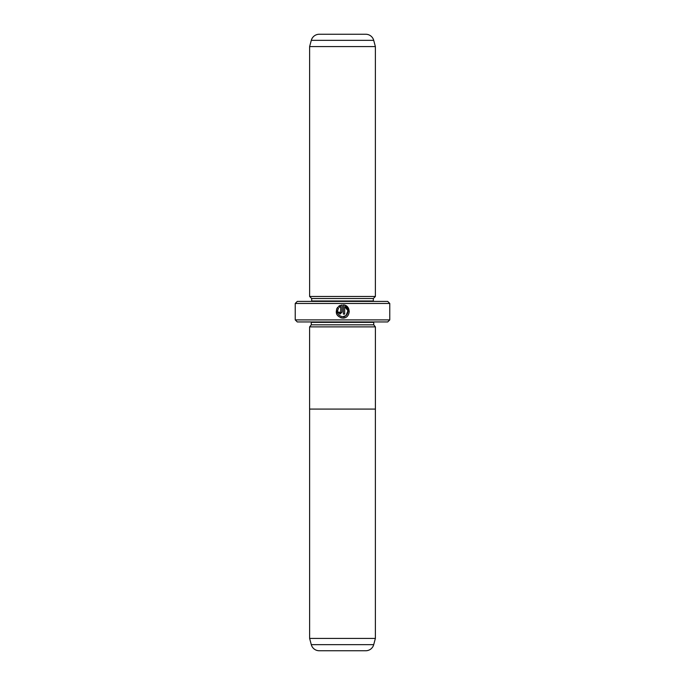 <?xml version="1.0" encoding="UTF-8"?>
<svg xmlns="http://www.w3.org/2000/svg" width="685" height="685" viewBox="0 0 685 685"><rect width="100%" height="100%" fill="white"/><g stroke="black" fill="none" stroke-linecap="round" stroke-linejoin="round"><path stroke-width="1.03" d="M311.29 644.654L373.71 644.654A8.22 8.22 0 0 1 365.773 650.75L319.227 650.75A8.22 8.22 0 0 1 311.29 644.654L309.62 638.42L375.38 638.42L375.38 409.082M309.62 638.42L309.62 409.082M373.71 644.654L375.38 638.42M375.406 326.882L309.594 326.882L309.594 409.082L375.406 409.082L375.406 326.882M340.865 317.814L342.705 318.08C336.523 316.607 334.819 313.011 337.585 307.291L338.527 308.224C336.429 312.78 337.825 315.622 342.705 316.753C348.305 317.078 350.009 308.378 344.683 306.572L344.683 314.115L343.365 314.115L343.365 304.893C351.465 305.279 350.814 318.499 342.705 318.08L345.06 317.643M349.299 311.803L345.771 305.621M345.754 305.604L343.365 304.893M340.719 312.129L340.06 312.788L339.4 312.129L340.06 312.788L340.719 312.129L340.719 306.572L339.46 307.291L338.518 306.349L342.046 304.893L342.046 312.129L340.06 314.115L338.082 312.129L339.4 312.129M309.62 326.882L311.264 324.827L373.736 324.827L375.38 326.882M373.736 324.827L373.736 322.361A2.055 2.055 0 0 1 373.779 321.95M311.264 324.827L311.264 322.361L373.736 322.361M309.62 296.468L375.38 296.468L375.38 46.58L309.62 46.58L309.62 296.468L311.675 298.523L373.325 298.523L375.38 296.468M328.115 34.25L319.227 34.25A8.22 8.22 0 0 0 311.29 40.346L309.62 46.58M319.227 34.25L365.773 34.25A8.22 8.22 0 0 1 373.71 40.346L375.38 46.58M311.675 298.523L311.675 300.989L373.325 300.989L373.325 298.523M389.765 319.895L387.71 321.95L297.29 321.95L295.235 319.895L389.765 319.895L389.765 303.455L295.235 303.455L297.29 301.4L387.71 301.4L389.765 303.455M295.235 319.895L295.235 303.455M365.773 34.25L356.885 34.25M339.46 307.291L340.719 306.572M340.171 305.364L338.518 306.349M336.626 308.867L336.72 314.278M344.683 306.572L347.929 310.665L346.071 315.545M346.062 315.554L342.705 316.753M373.71 40.346L311.29 40.346"/></g></svg>
